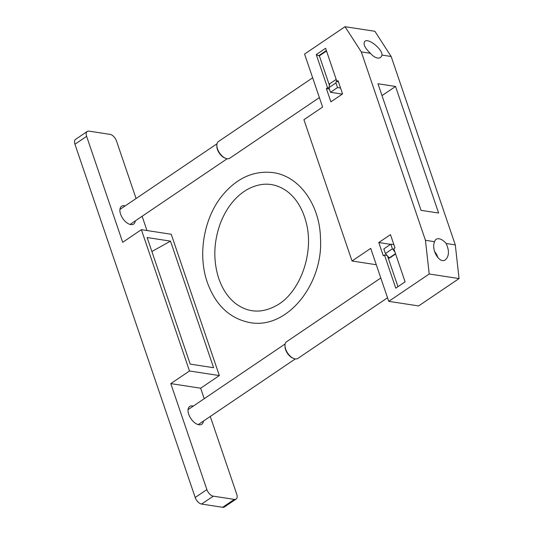 <?xml version="1.0" encoding="UTF-8"?>
<svg xmlns="http://www.w3.org/2000/svg" width="534" height="534" viewBox="0 0 534 534"><rect width="100%" height="100%" fill="white"/><g stroke="black" fill="none" stroke-linecap="round" stroke-linejoin="round"><path stroke-width="0.8" d="M381.99 55.082A11.081 6.021 -124.1 0 1 380.435 57.485A11.081 6.021 -124.1 0 1 370.469 53.313C364.695 47.88 362.846 43.855 364.922 41.225C368.66 38.034 382.558 49.315 381.99 55.082L391.155 56.491L374.875 31.286L345.024 26.7L304.574 54.067L322.616 107.06L303.926 119.696L352.033 260.999L370.716 248.363L388.752 301.35L429.209 273.982L425.444 240.307L361.304 51.905L370.469 53.313M446.13 243.484C449.401 250.613 449.187 256.04 445.489 259.764C439.669 264.363 430.811 249.665 434.609 241.715A11.081 6.021 -124.1 0 1 436.165 239.312A11.081 6.021 -124.1 0 1 446.13 243.484L455.295 244.892L391.155 56.491M425.444 240.307L434.609 241.715M438.628 213.039L421.066 210.343L377.972 83.758L395.534 86.455L438.628 213.039M429.209 273.982L459.06 278.568L455.295 244.892M388.752 301.35L418.609 305.935L459.06 278.568M352.033 260.999L376.29 264.731M390.568 244.345L378.793 242.536L390.467 234.633L394.98 247.883L393.812 248.67L405.099 281.845L395.761 288.166L384.467 254.992L386.87 255.359M378.793 242.536L383.299 255.786L384.467 254.992M327.542 87.783L316.255 54.615L325.593 48.294L336.887 81.462L338.055 80.674L342.568 93.924L330.886 101.82L326.381 88.577L327.542 87.783L329.064 88.017M361.304 51.905L345.024 26.7M329.405 85.306L319.372 55.843L326.521 51.01M316.255 54.615L318.718 55.743L326.367 50.563M318.718 55.743L319.372 55.843M338.002 81.635L338.75 82.717M329.411 89.038L326.381 88.577M394.92 251.928L392.41 248.791L390.841 244.165L393.872 244.632M395.621 253.984L389.473 258.142L385.408 253.53L383.833 248.904L390.841 244.165M385.408 253.53L392.41 248.791M389.032 258.076L395.514 253.683M397.957 286.678L387.617 256.3M342.294 94.104L330.519 92.295L328.944 87.663L329.705 83.798L336.186 79.412M340.558 88.017L337.521 87.556L335.946 82.924L336.473 80.254M328.944 87.663L335.946 82.924M330.519 92.295L337.521 87.556M338.402 81.695L336.887 81.462M382.01 95.606L395.534 86.455M387.53 297.758L297.865 358.427A10.073 5.473 -124.1 0 1 293.593 358.427L292.739 358.06A9.045 4.913 -124.1 0 1 285.009 346.633L284.982 345.698A10.073 5.473 -124.1 0 1 286.571 341.74L380.802 277.987M293.593 358.427A10.073 5.473 -124.1 0 1 284.982 345.698M434.556 251.507A9.045 4.913 -124.1 0 1 437.827 257.622M319.385 97.575L229.72 158.244A10.073 5.473 -124.1 0 1 225.448 158.251L224.587 157.884A9.045 4.913 -124.1 0 1 216.857 146.456L216.837 145.522A10.073 5.473 -124.1 0 1 218.426 141.557L312.657 77.804M225.448 158.251A10.073 5.473 -124.1 0 1 216.837 145.522M210.262 416.447L236.729 494.184A6.715 3.645 -124.1 0 1 236.101 499.076L224.427 506.973A6.715 3.645 -124.1 0 1 222.665 507.3L201.592 504.063A6.715 3.645 -124.1 0 1 195.197 497.501L74.94 144.24A6.715 3.645 -124.1 0 1 75.568 139.354L87.242 131.451A6.715 3.645 -124.1 0 1 89.004 131.13L110.077 134.368A6.715 3.645 -124.1 0 1 116.472 140.929L136.077 198.521M236.101 499.076A6.715 3.645 -124.1 0 1 234.346 499.397L213.273 496.159A6.715 3.645 -124.1 0 1 206.878 489.598L170.8 383.619L200.651 388.211L204.222 398.698M193.288 406.1A10.747 5.834 55.9 0 0 189.724 406.454A10.747 5.834 55.9 0 0 190.912 418.623A10.747 5.834 55.9 0 0 201.772 424.256A10.747 5.834 55.9 0 0 203.427 421.079M125.143 205.917A10.747 5.834 55.9 0 0 121.578 206.271A10.747 5.834 55.9 0 0 122.767 218.446A10.747 5.834 55.9 0 0 133.62 224.073A10.747 5.834 55.9 0 0 135.282 220.896M141.383 229.68L171.234 234.266L219.334 375.569L189.483 370.983L141.383 229.68L122.7 242.316L86.621 136.344A6.715 3.645 -124.1 0 1 87.242 131.451M142.117 216.27L146.977 230.534M219.334 375.569L200.651 388.211M170.5 241.128L147.124 237.537L190.217 364.121L213.593 367.712L170.5 241.128L151.89 251.521M120.47 209.081A10.747 5.834 55.9 0 0 119.996 208.961M130.536 224.547A10.747 5.834 55.9 0 0 130.61 224.06M189.483 370.983L170.8 383.619M188.622 409.258A10.747 5.834 55.9 0 0 188.142 409.144M198.681 424.724A10.747 5.834 55.9 0 0 198.755 424.236M234.346 499.397L222.665 507.3M213.273 496.159L201.592 504.063M206.878 489.598L195.197 497.501M86.621 136.344L74.94 144.24M198.207 424.61L295.289 358.921M188.068 409.631L285.156 343.943M130.056 224.434L227.144 158.745M119.923 209.448L217.011 143.766M207.332 282.446C215.582 305.268 229.847 318.664 250.106 322.643C287.893 329.531 323.591 283.14 320.473 238.01C319.706 204.963 299.647 176.213 273.154 172.622C253.783 170.366 236.856 177.962 222.364 195.424C203.821 217.979 197.507 254.631 207.332 282.446M218.78 278.554C222.758 289.902 228.706 298.473 236.602 304.26C248.971 312.871 262.187 313.325 276.265 305.628C299.08 293.76 314.773 254.084 306.102 222.164C302.391 208.22 295.916 197.84 286.678 191.018C274.316 182.401 261.099 181.94 247.022 189.623C235.307 196.565 226.389 207.866 220.268 223.526C213.553 242.396 213.059 260.739 218.78 278.554"/></g></svg>
